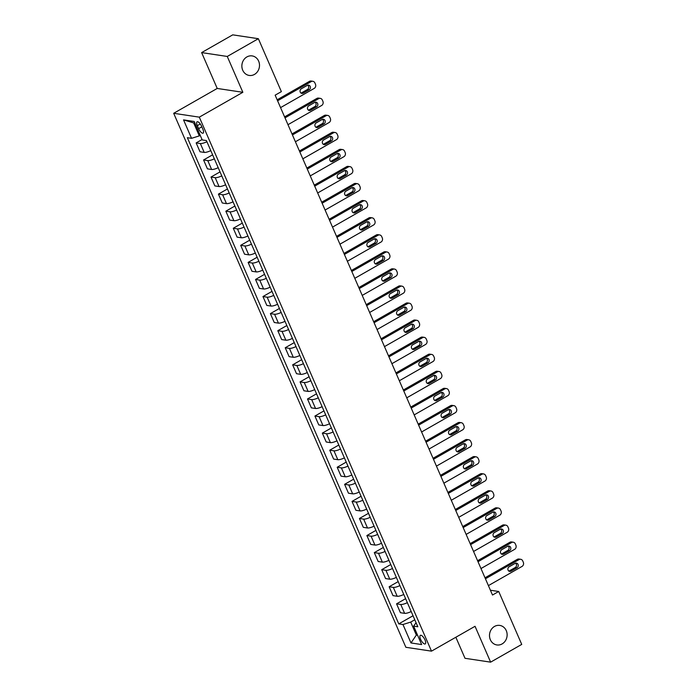 <?xml version="1.0" encoding="UTF-8"?>
<svg xmlns="http://www.w3.org/2000/svg" width="697" height="697" viewBox="0 0 697 697"><rect width="100%" height="100%" fill="white"/><g stroke="black" fill="none" stroke-linecap="round" stroke-linejoin="round"><path stroke-width="1.05" d="M494.504 626.437A9.871 8.8 -81.4 0 1 499.775 625.418A9.871 8.8 -81.4 0 1 507.05 633.486A9.871 8.8 -81.4 0 1 502.11 643.923A9.871 8.8 -81.4 0 1 496.839 644.943A9.871 8.8 -81.4 0 1 489.573 636.875A9.871 8.8 -81.4 0 1 494.504 626.437M246.877 56.936A9.871 8.8 -81.4 0 1 252.148 55.908A9.871 8.8 -81.4 0 1 259.415 63.976A9.871 8.8 -81.4 0 1 254.483 74.413A9.871 8.8 -81.4 0 1 249.212 75.442A9.871 8.8 -81.4 0 1 241.946 67.374A9.871 8.8 -81.4 0 1 246.877 56.936M425.013 639.959A4.94 1.83 -119.7 0 0 420.352 635.342A4.94 1.83 -119.7 0 0 420.579 639.297A4.94 1.83 -119.7 0 0 425.24 643.915A4.94 1.83 -119.7 0 0 425.013 639.959M455.847 637.25L465.004 658.299L490.627 662.15L521.731 644.403L498.721 591.483L490.409 590.228M173.684 113.297L405.872 647.295L431.495 651.146L199.307 117.148L173.684 113.297L217.22 88.449L242.852 92.3L227.266 56.457L201.633 52.597L217.22 88.449M201.633 52.597L232.737 34.85L258.36 38.701L227.266 56.457M258.36 38.701L281.37 91.629L275.149 95.175L492.5 595.029L498.721 591.483M197.312 125.66L198.619 128.657A4.783 1.777 -119.7 0 0 203.132 133.136A4.783 1.777 -119.7 0 0 202.914 129.311L201.607 126.305A4.783 1.777 -119.7 0 0 197.085 121.827A4.783 1.777 -119.7 0 0 197.312 125.66L200.274 123.97M194.907 123.108L193.661 122.925L199.298 135.898L191.553 138.32L187.362 137.692L398.771 623.885L413.033 615.747M191.553 138.32L183.538 119.884L194.202 121.487L202.217 139.923L206.408 140.559L417.817 626.751L413.626 626.124L421.641 644.559L410.977 642.956L402.962 624.521L398.771 623.885M490.627 662.15L475.04 626.298L431.495 651.146M242.852 92.3L199.307 117.148M413.626 626.124L416.065 622.726M417.285 634.531L416.344 635.072L417.599 635.255M200.239 135.366L199.298 135.898M414.776 619.772L410.707 622.09L416.344 635.072L410.977 642.956M206.922 141.726A6.168 1.612 156.5 0 1 200.344 143.53L196.153 142.902L202.052 139.539M411.195 611.539A6.168 1.612 156.5 0 1 404.617 613.343L400.427 612.707L396.567 603.837L405.61 598.679M403.772 594.463A6.168 1.612 156.5 0 1 397.194 596.266L393.003 595.639L389.144 586.761L398.187 581.603M396.349 577.395A6.168 1.612 156.5 0 1 389.771 579.198L385.58 578.571L381.721 569.693L390.764 564.535M388.926 560.318A6.168 1.612 156.5 0 1 382.348 562.13L378.157 561.494L374.298 552.616L383.341 547.459M381.503 543.251A6.168 1.612 156.5 0 1 374.925 545.054L370.734 544.427L366.875 535.549L375.918 530.391M374.08 526.174A6.168 1.612 156.5 0 1 367.502 527.986L363.311 527.35L359.452 518.472L368.495 513.323M366.657 509.106A6.168 1.612 156.5 0 1 360.079 510.91L355.888 510.282L352.029 501.404L361.072 496.247M359.234 492.038A6.168 1.612 156.5 0 1 352.656 493.842L348.465 493.206L344.606 484.337L353.649 479.179M351.811 474.962A6.168 1.612 156.5 0 1 345.233 476.765L341.042 476.138L337.182 467.26L346.226 462.102M344.388 457.894A6.168 1.612 156.5 0 1 337.81 459.698L333.619 459.07L329.759 450.192L338.803 445.034M336.965 440.818A6.168 1.612 156.5 0 1 330.387 442.63L326.205 441.994L322.336 433.116L331.38 427.958M329.542 423.75A6.168 1.612 156.5 0 1 322.964 425.553L318.782 424.926L314.922 416.048L323.957 410.89M322.119 406.673A6.168 1.612 156.5 0 1 315.541 408.486L311.359 407.85L307.499 398.972L316.534 393.822M314.695 389.606A6.168 1.612 156.5 0 1 308.126 391.409L303.936 390.782L300.076 381.904L309.111 376.746M307.281 372.538A6.168 1.612 156.5 0 1 300.703 374.341L296.513 373.705L292.653 364.836L301.688 359.678M299.858 355.461A6.168 1.612 156.5 0 1 293.28 357.265L289.089 356.637L285.23 347.759L294.265 342.602M292.435 338.393A6.168 1.612 156.5 0 1 285.857 340.197L281.666 339.57L277.807 330.692L286.842 325.534M285.012 321.317A6.168 1.612 156.5 0 1 278.434 323.129L274.243 322.493L270.384 313.615L279.419 308.457M277.589 304.249A6.168 1.612 156.5 0 1 271.011 306.053L266.82 305.425L262.961 296.547L271.996 291.39M270.166 287.173A6.168 1.612 156.5 0 1 263.588 288.985L259.397 288.349L255.538 279.471L264.572 274.322M262.743 270.105A6.168 1.612 156.5 0 1 256.165 271.908L251.974 271.281L248.115 262.403L257.149 257.245M255.32 253.037A6.168 1.612 156.5 0 1 248.742 254.841L244.551 254.205L240.692 245.335L249.726 240.177M247.897 235.961A6.168 1.612 156.5 0 1 241.319 237.764L237.128 237.137L233.268 228.259L242.303 223.101M240.474 218.893A6.168 1.612 156.5 0 1 233.896 220.696L229.705 220.069L225.845 211.191L234.88 206.033M233.051 201.816A6.168 1.612 156.5 0 1 226.473 203.629L222.282 202.993L218.422 194.114L227.457 188.957M225.628 184.749A6.168 1.612 156.5 0 1 219.05 186.552L214.859 185.925L210.999 177.047L220.034 171.889M218.205 167.672A6.168 1.612 156.5 0 1 211.627 169.484L207.436 168.848L203.576 159.97L212.611 154.821M210.782 150.604A6.168 1.612 156.5 0 1 204.204 152.408L200.013 151.78L196.153 142.902M214.345 158.803A6.168 1.612 156.5 0 1 207.767 160.606L203.576 159.97M221.768 175.871A6.168 1.612 156.5 0 1 215.19 177.674L210.999 177.047M229.191 192.938A6.168 1.612 156.5 0 1 222.613 194.751L218.422 194.114M236.614 210.015A6.168 1.612 156.5 0 1 230.036 211.818L225.845 211.191M244.037 227.083A6.168 1.612 156.5 0 1 237.459 228.886L233.268 228.259M251.46 244.159A6.168 1.612 156.5 0 1 244.882 245.963L240.692 245.335M258.883 261.227A6.168 1.612 156.5 0 1 252.305 263.03L248.115 262.403M266.306 278.303A6.168 1.612 156.5 0 1 259.728 280.107L255.538 279.471M273.729 295.371A6.168 1.612 156.5 0 1 267.151 297.175L262.961 296.547M281.152 312.439A6.168 1.612 156.5 0 1 274.574 314.251L270.384 313.615M288.575 329.515A6.168 1.612 156.5 0 1 281.997 331.319L277.807 330.692M295.99 346.583A6.168 1.612 156.5 0 1 289.421 348.387L285.23 347.759M303.413 363.66A6.168 1.612 156.5 0 1 296.835 365.463L292.653 364.836M310.836 380.728A6.168 1.612 156.5 0 1 304.258 382.531L300.076 381.904M318.259 397.804A6.168 1.612 156.5 0 1 311.681 399.608L307.499 398.972M325.682 414.872A6.168 1.612 156.5 0 1 319.104 416.675L314.922 416.048M333.105 431.94A6.168 1.612 156.5 0 1 326.527 433.752L322.336 433.116M340.528 449.016A6.168 1.612 156.5 0 1 333.95 450.82L329.759 450.192M347.951 466.084A6.168 1.612 156.5 0 1 341.373 467.887L337.182 467.26M355.374 483.16A6.168 1.612 156.5 0 1 348.796 484.964L344.606 484.337M362.797 500.228A6.168 1.612 156.5 0 1 356.219 502.032L352.029 501.404M370.22 517.305A6.168 1.612 156.5 0 1 363.642 519.108L359.452 518.472M377.643 534.372A6.168 1.612 156.5 0 1 371.065 536.176L366.875 535.549M385.066 551.44A6.168 1.612 156.5 0 1 378.488 553.252L374.298 552.616M392.489 568.517A6.168 1.612 156.5 0 1 385.911 570.32L381.721 569.693M399.912 585.585A6.168 1.612 156.5 0 1 393.335 587.388L389.144 586.761M407.336 602.661A6.168 1.612 156.5 0 1 400.758 604.465L396.567 603.837M402.962 624.521L410.707 622.09M193.661 122.925L183.538 119.884M277.589 100.786L311.21 81.601A3.084 2.753 98.6 0 1 314.887 82.917L315.48 84.285A3.084 2.753 98.6 0 1 314.173 88.432L280.56 107.617M312.857 81.288L311.123 81.026A3.084 2.753 -81.4 0 0 309.477 81.349L277.162 99.784M307.264 85.391A2.466 2.196 -81.4 0 1 310.4 87.151A2.466 2.196 -81.4 0 1 309.163 89.765L303.195 93.171A2.466 2.196 -81.4 0 1 300.058 91.403A2.466 2.196 -81.4 0 1 301.296 88.798L307.264 85.391M307.682 85.208A2.466 2.196 -81.4 0 1 307.429 89.504L301.461 92.91A2.466 2.196 -81.4 0 1 301.043 93.093M285.012 117.863L318.634 98.678A3.084 2.753 98.6 0 1 322.31 99.985L322.903 101.353A3.084 2.753 98.6 0 1 321.596 105.508L287.983 124.685M320.28 98.355L318.546 98.094A3.084 2.753 -81.4 0 0 316.9 98.416L284.585 116.861M314.687 102.459A2.466 2.196 -81.4 0 1 317.823 104.219A2.466 2.196 -81.4 0 1 316.586 106.833L310.618 110.239A2.466 2.196 -81.4 0 1 307.482 108.479A2.466 2.196 -81.4 0 1 308.719 105.866L314.687 102.459M315.105 102.276A2.466 2.196 -81.4 0 1 314.852 106.571L308.884 109.978A2.466 2.196 -81.4 0 1 308.466 110.161M292.435 134.93L326.057 115.746A3.084 2.753 98.6 0 1 329.733 117.061L330.326 118.429A3.084 2.753 98.6 0 1 329.019 122.576L295.406 141.761M327.703 115.432L325.969 115.171A3.084 2.753 -81.4 0 0 324.323 115.484L292.008 133.929M322.11 119.535A2.466 2.196 -81.4 0 1 325.246 121.295A2.466 2.196 -81.4 0 1 324.009 123.9L318.041 127.307A2.466 2.196 -81.4 0 1 314.905 125.547A2.466 2.196 -81.4 0 1 316.142 122.942L322.11 119.535M322.528 119.353A2.466 2.196 -81.4 0 1 322.275 123.639L316.307 127.054A2.466 2.196 -81.4 0 1 315.889 127.237M299.858 151.998L333.48 132.822A3.084 2.753 98.6 0 1 337.156 134.129L337.749 135.497A3.084 2.753 98.6 0 1 336.442 139.653L302.829 158.829M335.126 132.5L333.393 132.238A3.084 2.753 -81.4 0 0 331.746 132.561L299.431 151.005M329.533 136.603A2.466 2.196 -81.4 0 1 332.669 138.363A2.466 2.196 -81.4 0 1 331.432 140.977L325.464 144.384A2.466 2.196 -81.4 0 1 322.328 142.624A2.466 2.196 -81.4 0 1 323.565 140.01L329.533 136.603M329.951 136.42A2.466 2.196 -81.4 0 1 329.698 140.716L323.73 144.122A2.466 2.196 -81.4 0 1 323.312 144.305M307.281 169.075L340.903 149.89A3.084 2.753 98.6 0 1 344.579 151.205L345.172 152.565A3.084 2.753 98.6 0 1 343.865 156.72L310.252 175.905M342.549 149.576L340.816 149.315A3.084 2.753 -81.4 0 0 339.169 149.628L306.854 168.073M336.956 153.68A2.466 2.196 -81.4 0 1 340.092 155.44A2.466 2.196 -81.4 0 1 338.855 158.045L332.887 161.451A2.466 2.196 -81.4 0 1 329.751 159.691A2.466 2.196 -81.4 0 1 330.988 157.086L336.956 153.68M337.374 153.488A2.466 2.196 -81.4 0 1 337.121 157.783L331.153 161.19A2.466 2.196 -81.4 0 1 330.735 161.382M314.704 186.143L348.326 166.966A3.084 2.753 98.6 0 1 352.002 168.273L352.595 169.641A3.084 2.753 98.6 0 1 351.288 173.788L317.675 192.973M349.972 166.644L348.239 166.383A3.084 2.753 -81.4 0 0 346.592 166.705L314.269 185.141M344.379 170.748A2.466 2.196 -81.4 0 1 347.515 172.507A2.466 2.196 -81.4 0 1 346.278 175.121L340.31 178.528A2.466 2.196 -81.4 0 1 337.174 176.768A2.466 2.196 -81.4 0 1 338.411 174.154L344.379 170.748M344.797 170.565A2.466 2.196 -81.4 0 1 344.545 174.86L338.576 178.266A2.466 2.196 -81.4 0 1 338.158 178.449M322.127 203.219L355.749 184.034A3.084 2.753 98.6 0 1 359.417 185.35L360.018 186.709A3.084 2.753 98.6 0 1 358.711 190.865L325.098 210.041M357.395 183.712L355.662 183.45A3.084 2.753 -81.4 0 0 354.015 183.773L321.692 202.217M351.802 187.815A2.466 2.196 -81.4 0 1 354.939 189.584A2.466 2.196 -81.4 0 1 353.701 192.189L347.733 195.596A2.466 2.196 -81.4 0 1 344.597 193.836A2.466 2.196 -81.4 0 1 345.825 191.231L351.802 187.815M352.22 187.632A2.466 2.196 -81.4 0 1 351.968 191.928L346 195.334A2.466 2.196 -81.4 0 1 345.581 195.517M329.55 220.287L363.172 201.102A3.084 2.753 98.6 0 1 366.84 202.418L367.441 203.785A3.084 2.753 98.6 0 1 366.134 207.933L332.521 227.117M364.819 200.788L363.085 200.527A3.084 2.753 -81.4 0 0 361.438 200.849L329.115 219.285M359.225 204.892A2.466 2.196 -81.4 0 1 362.362 206.652A2.466 2.196 -81.4 0 1 361.124 209.266L355.156 212.672A2.466 2.196 -81.4 0 1 352.02 210.903A2.466 2.196 -81.4 0 1 353.248 208.298L359.225 204.892M359.643 204.709A2.466 2.196 -81.4 0 1 359.391 209.004L353.423 212.411A2.466 2.196 -81.4 0 1 352.996 212.594M336.973 237.363L370.595 218.178A3.084 2.753 98.6 0 1 374.263 219.485L374.864 220.853A3.084 2.753 98.6 0 1 373.557 225.009L339.944 244.185M372.242 217.856L370.508 217.595A3.084 2.753 -81.4 0 0 368.861 217.917L336.538 236.361M366.648 221.96A2.466 2.196 -81.4 0 1 369.785 223.72A2.466 2.196 -81.4 0 1 368.547 226.333L362.579 229.74A2.466 2.196 -81.4 0 1 359.443 227.98A2.466 2.196 -81.4 0 1 360.671 225.366L366.648 221.96M367.066 221.777A2.466 2.196 -81.4 0 1 366.814 226.072L360.846 229.479A2.466 2.196 -81.4 0 1 360.419 229.662M344.396 254.431L378.018 235.246A3.084 2.753 98.6 0 1 381.686 236.562L382.287 237.93A3.084 2.753 98.6 0 1 380.98 242.077L347.367 261.262M379.665 234.933L377.931 234.671A3.084 2.753 -81.4 0 0 376.284 234.985L343.961 253.429M374.071 239.036A2.466 2.196 -81.4 0 1 377.208 240.796A2.466 2.196 -81.4 0 1 375.971 243.401L370.002 246.808A2.466 2.196 -81.4 0 1 366.866 245.048A2.466 2.196 -81.4 0 1 368.094 242.443L374.071 239.036M374.489 238.853A2.466 2.196 -81.4 0 1 374.237 243.14L368.269 246.555A2.466 2.196 -81.4 0 1 367.842 246.738M351.819 271.499L385.441 252.323A3.084 2.753 98.6 0 1 389.109 253.63L389.71 254.997A3.084 2.753 98.6 0 1 388.403 259.153L354.79 278.33M387.088 252L385.354 251.739A3.084 2.753 -81.4 0 0 383.707 252.061L351.384 270.506M381.494 256.104A2.466 2.196 -81.4 0 1 384.631 257.864A2.466 2.196 -81.4 0 1 383.394 260.478L377.425 263.884A2.466 2.196 -81.4 0 1 374.289 262.124A2.466 2.196 -81.4 0 1 375.517 259.511L381.494 256.104M381.912 255.921A2.466 2.196 -81.4 0 1 381.66 260.216L375.692 263.623A2.466 2.196 -81.4 0 1 375.265 263.806M359.243 288.575L392.864 269.39A3.084 2.753 98.6 0 1 396.532 270.706L397.133 272.065A3.084 2.753 98.6 0 1 395.826 276.221L362.213 295.406M394.511 269.068L392.777 268.815A3.084 2.753 -81.4 0 0 391.13 269.129L358.807 287.573M388.917 273.18A2.466 2.196 -81.4 0 1 392.054 274.94A2.466 2.196 -81.4 0 1 390.817 277.545L384.849 280.952A2.466 2.196 -81.4 0 1 381.712 279.192A2.466 2.196 -81.4 0 1 382.941 276.587L388.917 273.18M389.335 272.989A2.466 2.196 -81.4 0 1 389.083 277.284L383.115 280.691A2.466 2.196 -81.4 0 1 382.688 280.882M366.666 305.643L400.278 286.467A3.084 2.753 98.6 0 1 403.955 287.774L404.556 289.142A3.084 2.753 98.6 0 1 403.249 293.289L369.637 312.474M401.925 286.145L400.2 285.883A3.084 2.753 -81.4 0 0 398.553 286.206L366.23 304.641M396.34 290.248A2.466 2.196 -81.4 0 1 399.477 292.008A2.466 2.196 -81.4 0 1 398.24 294.622L392.263 298.028A2.466 2.196 -81.4 0 1 390.364 293.655L396.34 290.248M396.759 290.065A2.466 2.196 -81.4 0 1 396.506 294.361L390.538 297.767A2.466 2.196 -81.4 0 1 390.111 297.95M374.089 322.72L407.701 303.535A3.084 2.753 98.6 0 1 411.378 304.85L411.979 306.21A3.084 2.753 98.6 0 1 410.672 310.365L377.06 329.542M409.348 303.212L407.623 302.951A3.084 2.753 -81.4 0 0 405.976 303.273L373.653 321.718M403.763 307.316A2.466 2.196 -81.4 0 1 406.9 309.085A2.466 2.196 -81.4 0 1 405.663 311.69L399.686 315.096A2.466 2.196 -81.4 0 1 397.787 310.731L403.763 307.316M404.182 307.133A2.466 2.196 -81.4 0 1 403.929 311.428L397.961 314.835A2.466 2.196 -81.4 0 1 397.534 315.018M381.512 339.787L415.124 320.603A3.084 2.753 98.6 0 1 418.801 321.918L419.402 323.286A3.084 2.753 98.6 0 1 418.095 327.433L384.483 346.618M416.771 320.289L415.046 320.028A3.084 2.753 -81.4 0 0 413.399 320.35L381.076 338.786M411.186 324.393A2.466 2.196 -81.4 0 1 413.086 328.757L407.109 332.173A2.466 2.196 -81.4 0 1 405.21 327.799L411.186 324.393M411.605 324.21A2.466 2.196 -81.4 0 1 411.352 328.505L405.384 331.911A2.466 2.196 -81.4 0 1 404.957 332.094M388.935 356.864L422.548 337.679A3.084 2.753 98.6 0 1 426.224 338.986L426.817 340.354A3.084 2.753 98.6 0 1 425.518 344.51L391.906 363.686M424.194 337.357L422.469 337.095A3.084 2.753 -81.4 0 0 420.822 337.418L388.499 355.862M418.609 341.46A2.466 2.196 -81.4 0 1 421.746 343.22A2.466 2.196 -81.4 0 1 420.509 345.834L414.532 349.241A2.466 2.196 -81.4 0 1 412.633 344.867L418.609 341.46M419.028 341.277A2.466 2.196 -81.4 0 1 418.775 345.573L412.807 348.979A2.466 2.196 -81.4 0 1 412.38 349.162M396.358 373.932L429.971 354.747A3.084 2.753 98.6 0 1 433.647 356.062L434.24 357.43A3.084 2.753 98.6 0 1 432.942 361.577L399.329 380.762M431.617 354.433L429.892 354.172A3.084 2.753 -81.4 0 0 428.246 354.485L395.922 372.93M426.033 358.537A2.466 2.196 -81.4 0 1 427.932 362.902L421.955 366.308A2.466 2.196 -81.4 0 1 420.056 361.943L426.033 358.537M426.451 358.354A2.466 2.196 -81.4 0 1 426.198 362.64L420.23 366.056A2.466 2.196 -81.4 0 1 419.803 366.239M403.781 391L437.394 371.823A3.084 2.753 98.6 0 1 441.07 373.13L441.663 374.498A3.084 2.753 98.6 0 1 440.365 378.654L406.752 397.83M439.04 371.501L437.315 371.24A3.084 2.753 -81.4 0 0 435.669 371.562L403.345 390.006M433.456 375.605A2.466 2.196 -81.4 0 1 435.355 379.978L429.378 383.385A2.466 2.196 -81.4 0 1 427.479 379.011L433.456 375.605M433.874 375.422A2.466 2.196 -81.4 0 1 433.621 379.717L427.653 383.123A2.466 2.196 -81.4 0 1 427.226 383.306M411.204 408.076L444.817 388.891A3.084 2.753 98.6 0 1 448.493 390.207L449.086 391.566A3.084 2.753 98.6 0 1 447.788 395.722L414.175 414.907M446.463 388.569L444.738 388.316A3.084 2.753 -81.4 0 0 443.092 388.63L410.768 407.074M440.879 392.681A2.466 2.196 -81.4 0 1 442.778 397.046L436.801 400.453A2.466 2.196 -81.4 0 1 434.902 396.088L440.879 392.681M441.297 392.489A2.466 2.196 -81.4 0 1 441.044 396.785L435.076 400.191A2.466 2.196 -81.4 0 1 434.649 400.383M418.627 425.144L452.24 405.968A3.084 2.753 98.6 0 1 455.916 407.275L456.509 408.642A3.084 2.753 98.6 0 1 455.211 412.79L421.598 431.974M453.886 405.645L452.161 405.384A3.084 2.753 -81.4 0 0 450.515 405.706L418.191 424.142M448.302 409.749A2.466 2.196 -81.4 0 1 450.201 414.123L444.224 417.529A2.466 2.196 -81.4 0 1 442.325 413.155L448.302 409.749M448.72 409.566A2.466 2.196 -81.4 0 1 448.467 413.861L442.499 417.268A2.466 2.196 -81.4 0 1 442.072 417.451M426.05 442.22L459.663 423.035A3.084 2.753 98.6 0 1 463.339 424.351L463.932 425.71A3.084 2.753 98.6 0 1 462.634 429.866L429.021 449.042M461.309 422.713L459.584 422.452A3.084 2.753 -81.4 0 0 457.938 422.774L425.614 441.218M455.725 426.817A2.466 2.196 -81.4 0 1 457.624 431.19L451.647 434.597A2.466 2.196 -81.4 0 1 449.748 430.232L455.725 426.817M456.143 426.634A2.466 2.196 -81.4 0 1 455.89 430.929L449.922 434.336A2.466 2.196 -81.4 0 1 449.495 434.519M433.473 459.288L467.086 440.103A3.084 2.753 98.6 0 1 470.763 441.419L471.355 442.787A3.084 2.753 98.6 0 1 470.057 446.934L436.444 466.119M468.732 439.79L467.007 439.528A3.084 2.753 -81.4 0 0 465.361 439.851L433.037 458.286M463.148 443.893A2.466 2.196 -81.4 0 1 465.047 448.258L459.07 451.673A2.466 2.196 -81.4 0 1 457.171 447.3L463.148 443.893M463.566 443.71A2.466 2.196 -81.4 0 1 463.313 448.005L457.345 451.412A2.466 2.196 -81.4 0 1 456.918 451.595M440.896 476.365L474.509 457.18A3.084 2.753 98.6 0 1 478.186 458.487L478.778 459.854A3.084 2.753 98.6 0 1 477.48 464.01L443.867 483.187M476.156 456.857L474.43 456.596A3.084 2.753 -81.4 0 0 472.784 456.918L440.46 475.363M470.571 460.961A2.466 2.196 -81.4 0 1 472.47 465.335L466.493 468.741A2.466 2.196 -81.4 0 1 464.594 464.368L470.571 460.961M470.989 460.778A2.466 2.196 -81.4 0 1 470.736 465.073L464.768 468.48A2.466 2.196 -81.4 0 1 464.341 468.663M448.319 493.432L481.932 474.248A3.084 2.753 98.6 0 1 485.609 475.563L486.201 476.931A3.084 2.753 98.6 0 1 484.903 481.078L451.29 500.263M483.579 473.934L481.854 473.672A3.084 2.753 -81.4 0 0 480.207 473.986L447.883 492.43M477.994 478.037A2.466 2.196 -81.4 0 1 479.893 482.402L473.916 485.809A2.466 2.196 -81.4 0 1 472.017 481.444L477.994 478.037M478.412 477.854A2.466 2.196 -81.4 0 1 478.159 482.141L472.191 485.556A2.466 2.196 -81.4 0 1 471.764 485.739M455.742 510.5L489.355 491.324A3.084 2.753 98.6 0 1 493.032 492.631L493.624 493.999A3.084 2.753 98.6 0 1 492.326 498.155L458.713 517.331M491.002 491.002L489.277 490.74A3.084 2.753 -81.4 0 0 487.63 491.063L455.307 509.507M485.417 495.105A2.466 2.196 -81.4 0 1 487.316 499.479L481.339 502.886A2.466 2.196 -81.4 0 1 479.44 498.512L485.417 495.105M485.835 494.922A2.466 2.196 -81.4 0 1 485.582 499.218L479.614 502.624A2.466 2.196 -81.4 0 1 479.188 502.807M463.165 527.577L496.778 508.392A3.084 2.753 98.6 0 1 500.455 509.707L501.047 511.067A3.084 2.753 98.6 0 1 499.749 515.222L466.136 534.407M498.425 508.069L496.7 507.817A3.084 2.753 -81.4 0 0 495.053 508.13L462.73 526.575M492.84 512.182A2.466 2.196 -81.4 0 1 494.739 516.547L488.763 519.953A2.466 2.196 -81.4 0 1 486.863 515.588L492.84 512.182M493.258 511.99A2.466 2.196 -81.4 0 1 493.006 516.285L487.037 519.692A2.466 2.196 -81.4 0 1 486.611 519.884M470.588 544.645L504.201 525.468A3.084 2.753 98.6 0 1 507.878 526.775L508.47 528.143A3.084 2.753 98.6 0 1 507.172 532.29L473.559 551.475M505.848 525.146L504.123 524.885A3.084 2.753 -81.4 0 0 502.476 525.207L470.153 543.643M500.263 529.25A2.466 2.196 -81.4 0 1 502.162 533.623L496.186 537.03A2.466 2.196 -81.4 0 1 493.049 535.27A2.466 2.196 -81.4 0 1 494.286 532.656L500.263 529.25M500.681 529.067A2.466 2.196 -81.4 0 1 500.429 533.362L494.461 536.768A2.466 2.196 -81.4 0 1 494.034 536.951M478.011 561.721L511.624 542.536A3.084 2.753 98.6 0 1 515.301 543.852L515.893 545.211A3.084 2.753 98.6 0 1 514.595 549.367L480.982 568.543M513.271 542.214L511.546 541.952A3.084 2.753 -81.4 0 0 509.899 542.275L477.576 560.719M507.686 546.317A2.466 2.196 -81.4 0 1 509.585 550.691L503.609 554.098A2.466 2.196 -81.4 0 1 500.472 552.338A2.466 2.196 -81.4 0 1 501.709 549.733L507.686 546.317M508.104 546.134A2.466 2.196 -81.4 0 1 507.852 550.43L501.884 553.836A2.466 2.196 -81.4 0 1 501.457 554.019M485.434 578.789L519.047 559.604A3.084 2.753 98.6 0 1 522.724 560.919L523.316 562.287A3.084 2.753 98.6 0 1 522.018 566.434L488.405 585.619M520.694 559.29L518.96 559.029A3.084 2.753 -81.4 0 0 517.313 559.351L484.999 577.787M515.109 563.394A2.466 2.196 -81.4 0 1 517.008 567.759L511.032 571.174A2.466 2.196 -81.4 0 1 507.895 569.405A2.466 2.196 -81.4 0 1 509.132 566.8L515.109 563.394M515.527 563.211A2.466 2.196 -81.4 0 1 515.275 567.506L509.298 570.913A2.466 2.196 -81.4 0 1 508.88 571.096M204.204 152.408L200.344 143.53M211.627 169.484L207.767 160.606M219.05 186.552L215.19 177.674M226.473 203.629L222.613 194.751M233.896 220.696L230.036 211.818M241.319 237.764L237.459 228.886M248.742 254.841L244.882 245.963M256.165 271.908L252.305 263.03M263.588 288.985L259.728 280.107M271.011 306.053L267.151 297.175M278.434 323.129L274.574 314.251M285.857 340.197L281.997 331.319M293.28 357.265L289.421 348.387M300.703 374.341L296.835 365.463M308.126 391.409L304.258 382.531M315.541 408.486L311.681 399.608M322.964 425.553L319.104 416.675M330.387 442.63L326.527 433.752M337.81 459.698L333.95 450.82M345.233 476.765L341.373 467.887M352.656 493.842L348.796 484.964M360.079 510.91L356.219 502.032M367.502 527.986L363.642 519.108M374.925 545.054L371.065 536.176M382.348 562.13L378.488 553.252M389.771 579.198L385.911 570.32M397.194 596.266L393.335 587.388M404.617 613.343L400.758 604.465M201.834 126.828L198.619 128.657M309.477 81.349L311.21 81.601M309.163 89.765L307.429 89.504M303.195 93.171L301.461 92.91M316.9 98.416L318.634 98.678M316.586 106.833L314.852 106.571M310.618 110.239L308.884 109.978M324.323 115.484L326.057 115.746M324.009 123.9L322.275 123.639M318.041 127.307L316.307 127.054M331.746 132.561L333.48 132.822M331.432 140.977L329.698 140.716M325.464 144.384L323.73 144.122M339.169 149.628L340.903 149.89M338.855 158.045L337.121 157.783M332.887 161.451L331.153 161.19M346.592 166.705L348.326 166.966M346.278 175.121L344.545 174.86M340.31 178.528L338.576 178.266M354.015 183.773L355.749 184.034M353.701 192.189L351.968 191.928M347.733 195.596L346 195.334M361.438 200.849L363.172 201.102M361.124 209.266L359.391 209.004M355.156 212.672L353.423 212.411M368.861 217.917L370.595 218.178M368.547 226.333L366.814 226.072M362.579 229.74L360.846 229.479M376.284 234.985L378.018 235.246M375.971 243.401L374.237 243.14M370.002 246.808L368.269 246.555M383.707 252.061L385.441 252.323M383.394 260.478L381.66 260.216M377.425 263.884L375.692 263.623M391.13 269.129L392.864 269.39M390.817 277.545L389.083 277.284M384.849 280.952L383.115 280.691M398.553 286.206L400.278 286.467M398.24 294.622L396.506 294.361M392.263 298.028L390.538 297.767M405.976 303.273L407.701 303.535M405.663 311.69L403.929 311.428M399.686 315.096L397.961 314.835M413.399 320.35L415.124 320.603M413.086 328.757L411.352 328.505M407.109 332.173L405.384 331.911M420.822 337.418L422.548 337.679M420.509 345.834L418.775 345.573M414.532 349.241L412.807 348.979M428.246 354.485L429.971 354.747M427.932 362.902L426.198 362.64M421.955 366.308L420.23 366.056M435.669 371.562L437.394 371.823M435.355 379.978L433.621 379.717M429.378 383.385L427.653 383.123M443.092 388.63L444.817 388.891M442.778 397.046L441.044 396.785M436.801 400.453L435.076 400.191M450.515 405.706L452.24 405.968M450.201 414.123L448.467 413.861M444.224 417.529L442.499 417.268M457.938 422.774L459.663 423.035M457.624 431.19L455.89 430.929M451.647 434.597L449.922 434.336M465.361 439.851L467.086 440.103M465.047 448.258L463.313 448.005M459.07 451.673L457.345 451.412M472.784 456.918L474.509 457.18M472.47 465.335L470.736 465.073M466.493 468.741L464.768 468.48M480.207 473.986L481.932 474.248M479.893 482.402L478.159 482.141M473.916 485.809L472.191 485.556M487.63 491.063L489.355 491.324M487.316 499.479L485.582 499.218M481.339 502.886L479.614 502.624M495.053 508.13L496.778 508.392M494.739 516.547L493.006 516.285M488.763 519.953L487.037 519.692M502.476 525.207L504.201 525.468M502.162 533.623L500.429 533.362M496.186 537.03L494.461 536.768M509.899 542.275L511.624 542.536M509.585 550.691L507.852 550.43M503.609 554.098L501.884 553.836M517.313 559.351L519.047 559.604M517.008 567.759L515.275 567.506M511.032 571.174L509.298 570.913"/></g></svg>
